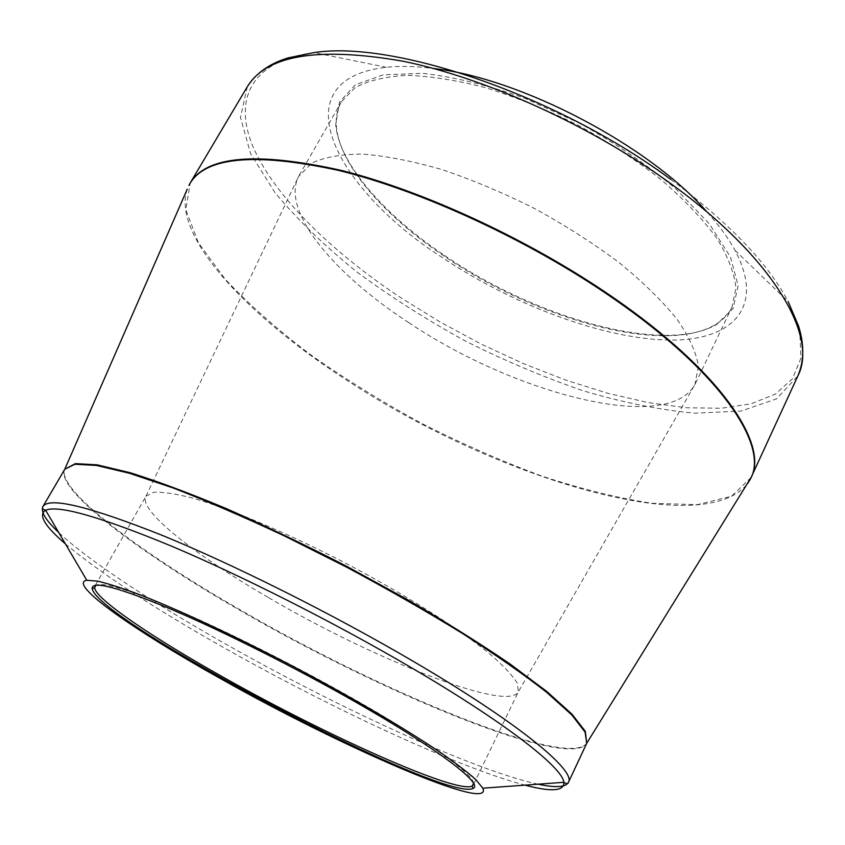 <?xml version="1.0" encoding="UTF-8"?>
<svg xmlns="http://www.w3.org/2000/svg" width="845" height="845" viewBox="0 0 845 845"><rect width="100%" height="100%" fill="white"/><g stroke="black" fill="none" stroke-linecap="round" stroke-linejoin="round"><path stroke-width="0.63" stroke-dasharray="4.22 3.17" d="M444.491 255.433C535.836 318.079 664.075 354.879 716.676 324.459L733.069 308.478L738.139 285.716L730.46 257.038L709.473 224.01L675.768 188.836C647.523 165.124 615.403 143.206 579.406 123.085L524.301 98.052C487.428 85.049 453.49 76.81 422.489 73.335L383.376 74.814L355.418 84.785L339.553 101.875L335.708 124.447C338.813 163.613 384.169 214.862 444.491 255.433M707.107 212.106C719.032 225.393 728.327 238.121 734.97 250.3C766.742 309.745 729.446 342.658 664.107 339.943C598.249 337.187 510.898 303.672 441.322 256.922C332.888 187.03 279.97 79.103 386.366 67.283C400.16 65.836 415.92 66.248 433.622 68.529M473.58 783.505C473.876 774.675 428.764 741.741 356.252 700.41C300.693 668.659 234.34 635.039 184.062 613.026C132.718 590.951 103.333 581.677 95.897 585.215M268.076 597.341C195.1 555.091 137.957 510.264 145.942 496.247L153.579 492.265C162.715 491.769 176.098 493.797 193.716 498.37C232.153 509.609 289.36 533.903 347.77 564.302C405.959 595.112 458.434 628.416 489.519 653.671C503.282 665.585 512.556 675.44 517.33 683.235L518.397 691.791C507.845 712.853 371.789 658.413 268.076 597.341M408.79 322.653C333.849 273.96 280.804 210.923 298.612 176.457L311.879 163.053C324.575 157.085 341.57 154.096 362.864 154.107C386.397 155.998 412.835 161.184 442.178 169.644C472.587 179.943 503.377 192.903 534.558 208.514C565.115 225.319 593.274 243.307 619.015 262.489C642.644 281.839 661.92 300.662 676.845 318.945C688.939 336.479 696.132 352.154 698.435 365.991L694.928 384.528C667.782 434.256 514.668 393.854 408.79 322.653M444.417 256.341C384.464 216.035 339.426 165.155 336.384 126.359C335.655 117.212 337.324 109.037 341.38 101.812L354.974 87.743C368.209 80.592 385.637 76.462 407.237 75.342C431.003 76.166 457.525 80.391 486.794 88.028C517.034 97.597 547.518 110.019 578.244 125.313C608.273 141.928 635.82 159.958 660.864 179.415C683.774 199.177 702.311 218.601 716.476 237.698C727.83 256.119 734.316 272.808 735.953 287.765L732.087 306.936C728.453 314.382 722.665 320.403 714.722 324.987C662.649 355.175 535.212 318.597 444.417 256.341M670.93 179.51C728.897 222.51 767.957 263.175 788.131 301.528L799.814 332.159L800.954 358.111L792.441 378.813L775.446 394.045L751.258 403.794L721.207 408.262L686.552 407.755L648.464 402.642L608.009 393.326L566.139 380.229L523.72 363.741L481.565 344.274L440.446 322.198L401.111 297.936C333.268 252.94 277.297 198.987 254.588 150.325C232.565 102.139 248.641 61.115 314.013 52.612L386.366 67.283M751.12 477.457L731.464 496.311L697.22 504.655L651.97 503.293C617.579 498.032 580.726 488.896 541.402 475.915C501.486 461.095 461.592 443.604 421.729 423.44C382.479 402.072 345.436 379.173 310.58 354.731C277.551 329.73 249.117 304.58 225.245 279.262L198.427 242.79L185.858 209.856L190.22 182.964M247.279 86.781L240.487 117.423L250.595 153.632L275.058 192.797C297.451 219.605 324.586 245.884 356.463 271.636C390.284 296.627 426.482 319.706 465.077 340.862C504.402 360.614 543.958 377.314 583.737 390.96C623.04 402.569 660.082 409.983 694.865 413.194L740.991 411.092L776.534 398.851L797.891 375.867M586.694 743.325C567.344 769.13 380.609 691.537 240.392 609.953C140.545 552.683 56.404 489.783 64.738 469.292M187.241 189.185C170.87 236.843 251.588 320.213 353.569 384.591C496.839 477.372 702.195 541.096 747.688 483.435M538.064 784.181C473.897 770.376 336.014 706.811 222.869 642.453C151.625 602.031 88.186 560.372 58.717 532.519M64.769 469.239C54.228 488.875 139.161 552.567 240.138 610.46C381.412 692.668 570.143 770.872 586.726 743.273M65.392 543.874C100.397 573.037 152.427 607.196 221.485 646.33C328.832 707.254 458.011 767.556 524.925 785.132M734.97 250.3L788.131 301.528M473.813 783.959L518.397 691.791L694.928 384.528M95.39 585.279L145.942 496.247M145.953 496.226L298.612 176.457M695.477 383.429L732.087 306.936M299.204 175.38L341.38 101.812M714.722 324.987L716.676 324.459M336.384 126.359L335.708 124.447"/><path stroke-width="1.27" d="M433.622 68.529C521.048 78.289 649.435 145.689 707.107 212.106M221.232 679C135.263 631.078 66.977 583.494 86.781 580.272L97.65 581.149C108.54 583.694 123.159 588.437 141.527 595.355C181.041 610.946 236.737 636.972 293.933 666.842C351.002 696.967 404.058 728.031 439.315 751.701C455.444 762.887 467.644 772.235 475.936 779.745L482.822 788.195C494.124 813.598 340.049 746.177 221.232 679M356.041 702.29C438.819 749.43 484.217 784.466 472.978 788.448C443.984 802.898 96.742 620.589 92.168 588.511C91.841 580.378 117.973 587.212 170.563 609.013C222.362 631.014 295.423 667.677 356.041 702.29M95.897 585.215L94.598 587.803C95.918 599.432 154.065 638.545 224.791 678.091C327.142 735.847 456.68 794.099 472.186 786.04L473.58 783.505M747.688 483.435L749.916 479.844C770.196 447.375 721.957 373.152 612.752 298.063C529.794 240.635 421.475 190.611 338.349 170.363C253.584 152.026 203.782 157.012 188.931 185.33L190.22 182.964C206.666 155.797 257.112 151.625 341.56 170.458C424.306 191.086 531.114 240.677 613.09 297.429C720.204 371.103 768.992 444.269 751.12 477.457L797.891 375.867C818.404 336.775 773.84 257.957 670.328 183.323C591.12 125.768 486.192 78.226 403.329 61.284C318.544 46.475 266.524 54.978 247.279 86.781C255.803 73.293 269.375 63.671 288.008 57.914L314.013 52.612C393.379 40.011 557.351 95.295 670.93 179.51M64.738 469.292L75.374 463.62L97.048 464.824L130.172 472.714C157.677 481.333 189.798 493.322 226.523 508.679C265.182 525.77 305.246 544.993 346.703 566.33L406.994 599.369C445.442 621.825 479.696 643.288 509.746 663.769L546.715 691.411L572.023 714.194L585.321 731.347L586.694 743.325M58.717 532.519C45.757 520.298 40.497 511.647 42.926 506.546C49.179 496.68 88.841 506.25 161.913 535.234C233.97 564.682 332.592 614.03 412.951 661.16C518.64 722.982 576.332 770.851 568.41 782.428L586.726 743.273L585.078 732.108L571.854 714.997L546.588 692.245C523.889 674.49 495.761 654.854 462.226 633.317C426.144 611.167 387.517 589.071 346.344 567.027L284.797 536.11C244.416 517.182 207.257 501.159 173.309 488.03L129.56 473.295L96.478 465.426L74.888 464.254L64.769 469.239L187.241 189.185M524.925 785.132C551.426 792.124 564.397 791.184 563.847 782.312C566.604 783.991 568.125 784.033 568.41 782.428C565.601 787.329 555.482 787.91 538.064 784.181M482.822 788.195L563.847 782.312C562.548 767.418 504.951 722.306 409.001 666.314C333.553 622.184 241.733 575.815 171.683 546.208C100.344 516.77 58.316 504.782 45.63 510.232C38.004 514.816 44.584 526.034 65.392 543.874M190.22 182.964L247.279 86.781M586.726 743.273L751.12 477.457M86.781 580.272L45.63 510.232C42.746 509.44 41.849 508.215 42.926 506.546L64.769 469.239M473.358 784.899L473.813 783.959M94.872 586.187L95.39 585.279M797.891 375.867C804.155 361.185 804.377 344.549 798.525 325.948L788.131 301.528M94.598 587.803L92.168 588.511M472.186 786.04L472.978 788.448"/></g></svg>
